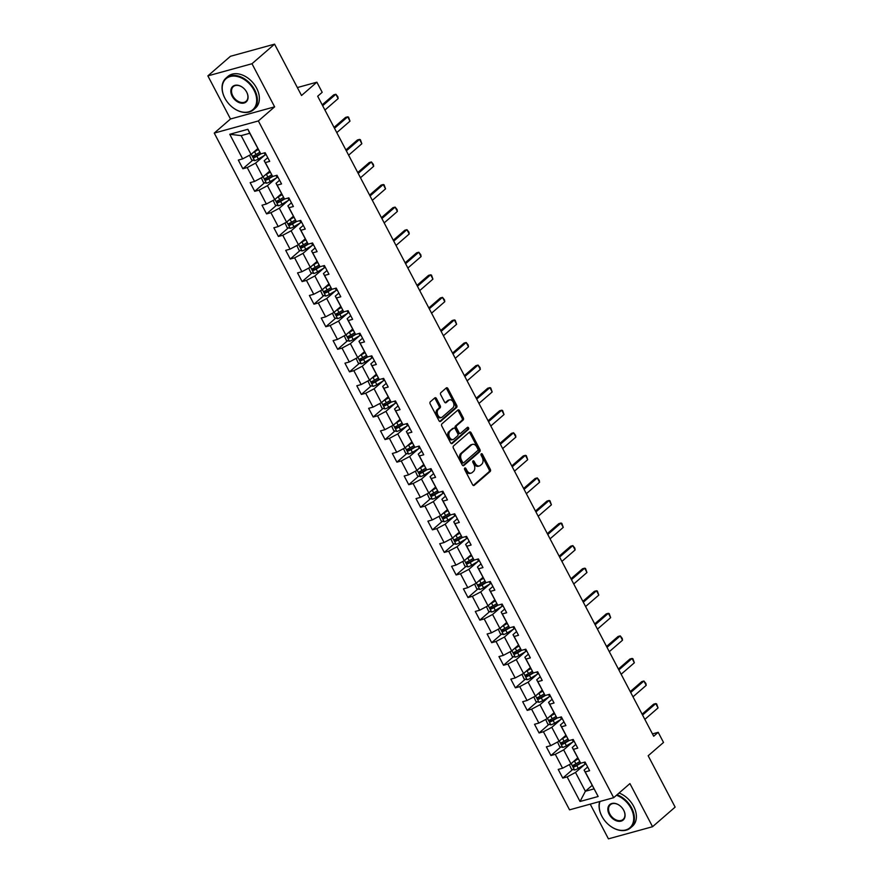 <?xml version="1.0" encoding="UTF-8"?>
<svg xmlns="http://www.w3.org/2000/svg" width="883" height="883" viewBox="0 0 883 883"><rect width="100%" height="100%" fill="white"/><g stroke="black" fill="none" stroke-linecap="round" stroke-linejoin="round"><path stroke-width="1.32" d="M464.756 468.078A1.148 0.784 74.6 0 0 464.668 469.601L472.582 484.69A1.645 1.115 74.6 0 0 474.215 485.341L490.164 471.5A1.645 1.115 74.6 0 0 490.308 469.315L482.394 454.226A1.148 0.784 74.6 0 0 481.147 455.308L482.173 457.262A5.265 3.565 74.6 0 1 481.721 464.259L480.396 465.418A5.265 3.565 74.6 0 1 479.403 465.948A5.265 3.565 74.6 0 1 475.175 463.332L474.149 461.379A1.148 0.784 74.6 0 0 472.902 462.46L473.928 464.403A5.265 3.565 74.6 0 1 473.476 471.412L472.151 472.571A5.265 3.565 74.6 0 1 471.158 473.1A5.265 3.565 74.6 0 1 466.93 470.484L465.904 468.531A1.148 0.784 74.6 0 0 464.756 468.078M436.445 398.542A1.645 1.115 74.6 0 0 434.822 397.891L430.341 401.776A1.645 1.115 74.6 0 0 430.198 403.973L438.994 420.727A1.645 1.115 74.6 0 0 440.628 421.379L456.588 407.538A1.645 1.115 74.6 0 0 456.721 405.341L447.924 388.586A1.645 1.115 74.6 0 0 446.29 387.935L440.893 392.626A1.645 1.115 74.6 0 0 440.749 394.822L444.513 401.986A1.645 1.115 74.6 0 0 446.147 402.637L448.829 400.308A4.404 2.98 74.6 0 1 449.657 399.867A4.404 2.98 74.6 0 1 453.476 402.67A4.404 2.98 74.6 0 1 452.813 407.913L442.317 417.019A4.404 2.98 74.6 0 1 441.489 417.471A4.404 2.98 74.6 0 1 437.67 414.668A4.404 2.98 74.6 0 1 438.321 409.425L440.076 407.902A1.645 1.115 74.6 0 0 440.22 405.716L436.445 398.542L435.253 398.873A1.645 1.115 74.6 0 0 434.546 398.134M590.219 804.148L608.431 838.85L652.559 826.709L675.131 807.117L648.166 755.76L663.519 742.448L658.199 732.316L653.685 736.234L317.681 96.236L322.196 92.318L316.876 82.185L297.361 87.56M251.986 63.731L207.869 75.883L230.496 118.984L274.624 106.843L251.986 63.731L274.569 44.15L301.522 95.507L316.876 82.185M274.624 106.843L258.366 120.949L613.674 797.691L569.546 809.843L214.249 133.09L258.366 120.949M652.559 826.709L629.921 783.596L613.674 797.691M453.531 445.937A1.645 1.115 74.6 0 0 453.387 448.134L462.184 464.888A1.645 1.115 74.6 0 0 463.818 465.54L479.767 451.699A1.645 1.115 74.6 0 0 479.911 449.502L471.114 432.747A1.645 1.115 74.6 0 0 469.48 432.096L453.531 445.937M450.595 442.802L441.798 426.048A1.645 1.115 74.6 0 1 441.93 423.862L457.891 410.021A1.645 1.115 74.6 0 1 459.524 410.672L463.288 417.836A1.645 1.115 74.6 0 1 463.145 420.032L456.677 425.639A1.645 1.115 74.6 0 0 456.533 427.836L459.028 432.593A1.645 1.115 74.6 0 0 460.661 433.244L467.394 427.394A1.148 0.784 74.6 0 1 468.443 429.381L452.217 443.454A1.645 1.115 74.6 0 1 450.595 442.802M207.869 75.883L230.441 56.291L274.569 44.15M252.77 160.165L242.869 168.752L247.218 167.56L254.514 181.445L250.165 182.649L254.712 191.324L259.072 190.132L266.357 204.017L262.008 205.209L266.567 213.896L270.915 212.693L278.211 226.578L273.851 227.781L278.41 236.456L282.77 235.264L290.054 249.149L285.706 250.353L290.264 259.028L294.613 257.836L301.909 271.721L297.549 272.913L302.107 281.6L306.467 280.397L313.752 294.282L309.403 295.485L313.962 304.16L318.31 302.968L325.606 316.854L321.246 318.057L325.805 326.732L330.165 325.54L337.449 339.425L333.101 340.617L337.659 349.304L342.008 348.101L349.304 361.986L344.944 363.189L349.502 371.864L353.862 370.672L361.147 384.558L356.798 385.761L361.357 394.436L365.705 393.244L373.001 407.129L368.641 408.321L373.2 417.008L377.549 415.805L384.845 429.69L380.496 430.893L385.054 439.568L389.403 438.376L396.699 452.262L392.339 453.465L396.897 462.14L401.246 460.948L408.542 474.833L404.193 476.025L408.752 484.712L413.101 483.509L420.385 497.394L416.036 498.597L420.595 507.272L424.944 506.08L432.24 519.966L427.891 521.169L432.449 529.844L436.798 528.652L444.083 542.537L439.734 543.729L444.292 552.416L448.641 551.213L455.937 565.098L451.588 566.301L456.136 574.976L460.496 573.784L467.78 587.67L463.432 588.873L467.99 597.548L472.339 596.345L479.635 610.241L475.286 611.433L479.833 620.12L484.193 618.917L491.478 632.802L487.129 634.005L491.688 642.681L496.036 641.488L503.332 655.374L498.972 656.577L503.531 665.252L507.891 664.049L515.175 677.945L510.827 679.137L515.385 687.824L519.734 686.621L527.03 700.506L522.67 701.709L527.228 710.385L531.588 709.192L538.873 723.078L534.524 724.281L539.083 732.956L543.431 731.753L550.727 745.649L546.367 746.841L550.926 755.528L555.286 754.325L562.57 768.21L558.222 769.413L562.78 778.089L567.129 776.897L580.043 801.488L598.166 796.499L584.093 770.086L587.659 766.996M242.869 168.752L238.311 160.077L242.659 158.874L229.757 134.282L247.88 129.293L260.794 153.885L265.143 152.693L269.701 161.368L265.341 162.571L272.637 176.457L276.986 175.264L281.545 183.94L277.196 185.143L284.492 199.028L288.84 197.825L293.399 206.512L289.039 207.704L296.335 221.589L300.684 220.397L305.242 229.072L300.893 230.275L308.178 244.161L312.538 242.968L317.096 251.644L312.737 252.847L320.032 266.732L324.381 265.529L328.94 274.216L324.591 275.408L331.876 289.293L336.235 288.101L340.794 296.776L336.434 297.979L343.73 311.865L348.079 310.673L352.637 319.348L348.288 320.54L355.573 334.436L359.933 333.233L364.491 341.92L360.132 343.112L367.427 356.997L371.776 355.805L376.335 364.48L371.986 365.683L379.271 379.569L383.63 378.377L388.189 387.052L383.829 388.244L391.125 402.14L395.474 400.937L400.032 409.624L395.683 410.816L402.968 424.701L407.328 423.509L411.875 432.184L407.527 433.387L414.822 447.273L419.171 446.081L423.73 454.756L419.381 455.948L426.666 469.844L431.025 468.641L435.573 477.328L431.224 478.52L438.52 492.405L442.869 491.213L447.427 499.888L443.078 501.091L450.363 514.977L454.712 513.785L459.27 522.46L454.922 523.652L462.217 537.548L466.566 536.345L471.125 545.032L466.776 546.224L474.061 560.109L478.409 558.917L482.968 567.592L478.619 568.795L485.915 582.681L490.264 581.478L494.822 590.164L490.462 591.356L497.758 605.252L502.107 604.049L506.665 612.736L502.317 613.928L509.612 627.813L513.961 626.621L518.52 635.296L514.16 636.5L521.456 650.385L525.804 649.182L530.363 657.868L526.014 659.06L533.299 672.956L537.659 671.753L542.217 680.44L537.857 681.632L545.153 695.517L549.502 694.325L554.06 703L549.712 704.204L556.996 718.089L561.356 716.886L565.915 725.572L561.555 726.764L568.851 740.66L573.199 739.457L577.758 748.144L573.409 749.336L580.694 763.221L585.054 762.029L589.612 770.704L585.252 771.908L598.166 796.499M269.646 171.147L262.891 176.997L255.606 163.112L264.602 155.309M267.748 157.66L264.194 160.75L272.637 176.457M255.606 163.112L247.218 167.56M262.891 176.997L254.514 181.445M265.341 162.571L264.194 160.75M281.489 193.708L274.745 199.569L267.45 185.684L276.445 177.88M279.602 180.231L276.037 183.322L284.492 199.028M267.45 185.684L259.072 190.132M274.745 199.569L266.357 204.017M277.196 185.143L276.037 183.322M293.344 216.28L286.589 222.141L279.304 208.245L288.288 200.441M291.445 202.792L287.88 205.882L296.335 221.589M279.304 208.245L270.915 212.693M286.589 222.141L278.211 226.578M289.039 207.704L287.88 205.882M305.187 238.852L298.443 244.701L291.147 230.816L300.143 223.013M303.299 225.364L299.734 228.454L308.178 244.161M291.147 230.816L282.77 235.264M298.443 244.701L290.054 249.149M300.893 230.275L299.734 228.454M317.041 261.412L310.286 267.273L303.001 253.388L311.986 245.584M315.143 247.935L311.578 251.026L320.032 266.732M303.001 253.388L294.613 257.836M310.286 267.273L301.909 271.721M312.737 252.847L311.578 251.026M328.884 283.984L322.14 289.845L314.845 275.949L323.84 268.145M326.997 270.496L323.432 273.587L331.876 289.293M314.845 275.949L306.467 280.397M322.14 289.845L313.752 294.282M324.591 275.408L323.432 273.587M340.739 306.556L333.984 312.405L326.699 298.52L335.683 290.717M338.84 293.068L335.275 296.158L343.73 311.865M326.699 298.52L318.31 302.968M333.984 312.405L325.606 316.854M336.434 297.979L335.275 296.158M352.582 329.116L345.838 334.977L338.542 321.092L347.538 313.288M350.694 315.639L347.129 318.73L355.573 334.436M338.542 321.092L330.165 325.54M345.838 334.977L337.449 339.425M348.288 320.54L347.129 318.73M364.436 351.688L357.681 357.549L350.385 343.653L359.381 335.849M362.538 338.2L358.973 341.291L367.427 356.997M350.385 343.653L342.008 348.101M357.681 357.549L349.304 361.986M360.132 343.112L358.973 341.291M376.279 374.26L369.536 380.109L362.24 366.224L371.235 358.421M374.381 360.772L370.827 363.862L379.271 379.569M362.24 366.224L353.862 370.672M369.536 380.109L361.147 384.558M371.986 365.683L370.827 363.862M388.134 396.82L381.379 402.681L374.083 388.796L383.079 380.992M386.235 383.343L382.67 386.434L391.125 402.14M374.083 388.796L365.705 393.244M381.379 402.681L373.001 407.129M383.829 388.244L382.67 386.434M399.977 419.392L393.222 425.253L385.937 411.357L394.933 403.553M398.078 405.904L394.524 408.995L402.968 424.701M385.937 411.357L377.549 415.805M393.222 425.253L384.845 429.69M395.683 410.816L394.524 408.995M411.831 441.964L405.076 447.813L397.78 433.928L406.776 426.125M409.933 428.476L406.368 431.566L414.822 447.273M397.78 433.928L389.403 438.376M405.076 447.813L396.699 452.262M407.527 433.387L406.368 431.566M423.674 464.524L416.919 470.385L409.635 456.5L418.63 448.696M421.776 451.047L418.222 454.138L426.666 469.844M409.635 456.5L401.246 460.948M416.919 470.385L408.542 474.833M419.381 455.948L418.222 454.138M435.529 487.096L428.774 492.957L421.478 479.061L430.474 471.257M433.63 473.608L430.065 476.699L438.52 492.405M421.478 479.061L413.101 483.509M428.774 492.957L420.385 497.394M431.224 478.52L430.065 476.699M447.372 509.668L440.617 515.517L433.332 501.632L442.328 493.829M445.474 496.18L441.919 499.27L450.363 514.977M433.332 501.632L424.944 506.08M440.617 515.517L432.24 519.966M443.078 501.091L441.919 499.27M459.226 532.228L452.471 538.089L445.175 524.204L454.171 516.4M457.328 518.751L453.763 521.842L462.217 537.548M445.175 524.204L436.798 528.652M452.471 538.089L444.083 542.537M454.922 523.652L453.763 521.842M471.069 554.8L464.315 560.661L457.03 546.765L466.025 538.961M469.171 541.312L465.617 544.403L474.061 560.109M457.03 546.765L448.641 551.213M464.315 560.661L455.937 565.098M466.776 546.224L465.617 544.403M482.913 577.372L476.169 583.221L468.873 569.336L477.869 561.533M481.025 563.884L477.46 566.974L485.915 582.681M468.873 569.336L460.496 573.784M476.169 583.221L467.78 587.67M478.619 568.795L477.46 566.974M494.767 599.932L488.012 605.793L480.727 591.908L489.723 584.105M492.869 586.455L489.314 589.546L497.758 605.252M480.727 591.908L472.339 596.345M488.012 605.793L479.635 610.241M490.462 591.356L489.314 589.546M506.61 622.504L499.866 628.365L492.571 614.469L501.566 606.665M504.723 609.016L501.158 612.107L509.612 627.813M492.571 614.469L484.193 618.917M499.866 628.365L491.478 632.802M502.317 613.928L501.158 612.107M518.464 645.076L511.71 650.926L504.425 637.04L513.409 629.237M516.566 631.588L513.001 634.678L521.456 650.385M504.425 637.04L496.036 641.488M511.71 650.926L503.332 655.374M514.16 636.5L513.001 634.678M530.308 667.636L523.564 673.497L516.268 659.612L525.264 651.809M528.42 654.16L524.855 657.25L533.299 672.956M516.268 659.612L507.891 664.049M523.564 673.497L515.175 677.945M526.014 659.06L524.855 657.25M542.162 690.208L535.407 696.069L528.122 682.173L537.107 674.369M540.264 676.72L536.698 679.811L545.153 695.517M528.122 682.173L519.734 686.621M535.407 696.069L527.03 700.506M537.857 681.632L536.698 679.811M554.005 712.78L547.261 718.63L539.966 704.744L548.961 696.941M552.118 699.292L548.553 702.382L556.996 718.089M539.966 704.744L531.588 709.192M547.261 718.63L538.873 723.078M549.712 704.204L548.553 702.382M565.86 735.34L559.105 741.201L551.809 727.316L560.804 719.513M563.961 721.864L560.396 724.954L568.851 740.66M551.809 727.316L543.431 731.753M559.105 741.201L550.727 745.649M561.555 726.764L560.396 724.954M577.703 757.912L570.959 763.773L563.663 749.877L572.659 742.073M575.815 744.424L572.25 747.515L580.694 763.221M563.663 749.877L555.286 754.325M570.959 763.773L562.57 768.21M573.409 749.336L572.25 747.515M592.14 785.395L585.385 791.256L575.506 772.448L584.502 764.645M575.506 772.448L567.129 776.897M593.972 788.894L585.385 791.256L580.043 801.488M585.252 771.908L584.093 770.086M230.496 118.984L214.249 133.09M658.199 732.316L652.46 733.905M260.794 153.885L249.757 133.267L241.169 135.629L251.048 154.437L257.792 148.576M247.88 129.293L249.757 133.267M241.169 135.629L229.757 134.282M251.048 154.437L242.659 158.874M572.681 769.501L562.78 778.089M560.837 746.93L550.926 755.528M548.983 724.369L539.083 732.956M537.14 701.797L527.228 710.385M525.286 679.226L515.385 687.824M513.442 656.665L503.531 665.252M501.588 634.093L491.688 642.681M489.745 611.522L479.833 620.12M477.891 588.961L467.99 597.548M466.047 566.389L456.136 574.976M454.193 543.818L444.292 552.416M442.35 521.257L432.449 529.844M430.496 498.685L420.595 507.272M418.652 476.114L408.752 484.712M406.798 453.553L396.897 462.14M394.955 430.981L385.054 439.568M383.112 408.41L373.2 417.008M371.257 385.849L361.357 394.436M359.414 363.277L349.502 371.864M347.56 340.706L337.659 349.304M335.717 318.145L325.805 326.732M323.862 295.573L313.962 304.16M312.019 273.002L302.107 281.6M300.165 250.441L290.264 259.028M288.322 227.869L278.41 236.456M276.467 205.298L266.567 213.896M264.624 182.737L254.712 191.324M464.502 468.553A1.148 0.784 74.6 0 1 464.712 468.862L465.738 470.816A5.265 3.565 74.6 0 0 469.966 473.431L471.158 473.1M479.403 465.948L478.211 466.279A5.265 3.565 74.6 0 1 473.983 463.663L472.957 461.71A1.148 0.784 74.6 0 0 472.747 461.412M473.288 485.44L488.972 471.831A1.645 1.115 74.6 0 0 489.116 469.646L481.202 454.557A1.148 0.784 74.6 0 0 480.981 454.259M462.891 465.628L478.575 452.019A1.645 1.115 74.6 0 0 478.718 449.833L469.922 433.078A1.645 1.115 74.6 0 0 469.215 432.339M462.604 462.25A1.148 0.784 74.6 0 0 463.752 462.703L477.747 450.551A1.148 0.784 74.6 0 0 477.846 449.017L476.765 446.964A5.265 3.565 74.6 0 0 472.537 444.348A5.265 3.565 74.6 0 0 471.544 444.877L461.975 453.178A5.265 3.565 74.6 0 0 461.522 460.186L462.604 462.25L461.412 462.571A1.148 0.784 74.6 0 0 462.56 463.034M472.537 444.348L471.345 444.668A5.265 3.565 74.6 0 0 470.352 445.209L471.544 444.877M461.412 462.571L460.33 460.518A5.265 3.565 74.6 0 1 460.783 453.509L470.352 445.209M459.469 433.564A1.645 1.115 74.6 0 1 457.836 432.913L455.341 428.156A1.645 1.115 74.6 0 1 455.485 425.97L461.952 420.363A1.645 1.115 74.6 0 0 462.096 418.167L458.332 411.003A1.645 1.115 74.6 0 0 457.615 410.253M451.301 443.553L467.25 429.712A1.148 0.784 74.6 0 0 466.997 427.747M449.955 431.467A4.404 2.98 74.6 0 0 449.304 436.71A4.404 2.98 74.6 0 0 453.122 439.513A4.404 2.98 74.6 0 0 453.95 439.061L457.648 435.849A1.645 1.115 74.6 0 0 457.791 433.663L455.297 428.906A1.645 1.115 74.6 0 0 453.663 428.255L448.763 431.798A4.404 2.98 74.6 0 0 448.111 437.03A4.404 2.98 74.6 0 0 451.93 439.844L453.122 439.513M453.122 428.398A1.645 1.115 74.6 0 0 452.471 428.586L453.663 428.255M448.763 431.798L452.471 428.586M441.489 417.471L440.297 417.802A4.404 2.98 74.6 0 1 436.478 414.988A4.404 2.98 74.6 0 1 437.129 409.756L438.884 408.233A1.645 1.115 74.6 0 0 439.017 406.048L435.253 398.873M449.657 399.867L448.454 400.198A4.404 2.98 74.6 0 0 447.637 400.639L448.829 400.308M445.22 402.736L447.637 400.639M439.712 421.467L455.396 407.858A1.645 1.115 74.6 0 0 455.529 405.672L446.732 388.917A1.645 1.115 74.6 0 0 446.025 388.178M569.392 764.601L571.467 769.192L574.612 769.987A4.448 1.004 -27.7 0 0 578.277 768.331L585.164 764.259A12.837 2.903 -27.7 0 0 585.97 763.773M573.266 761.764A4.448 1.004 -27.7 0 0 574.48 761.102L578.222 758.883M575.186 760.097L577.979 758.442M579.678 761.621L575.926 763.85A4.448 1.004 152.3 0 1 573.266 765.153L574.171 766.897A4.448 1.004 -27.7 0 0 576.831 765.583L580.926 763.166M580.462 762.846L575.473 765.771L574.093 765.318M642.559 715.042L655.771 703.585L656.621 703.894L658.045 707.923L644.844 719.38M658.045 707.923L655.771 703.585L653.619 704.181L642.107 714.17M599.987 801.466A20.464 14.36 -130.9 0 0 601.919 816.322A20.464 14.36 -130.9 0 0 603.442 818.872A20.464 14.36 -130.9 0 0 608.133 824.28A20.464 14.36 -130.9 0 0 629.038 828.42A20.464 14.36 -130.9 0 0 631.014 808.309A20.464 14.36 -130.9 0 0 616.466 795.274M617.074 794.744A20.971 14.713 49.1 0 1 631.643 807.978A20.971 14.713 49.1 0 1 630.484 827.912A20.971 14.713 49.1 0 1 608.199 824.336A20.971 14.713 49.1 0 1 608.166 824.314M603.42 818.839A20.971 14.713 49.1 0 1 603.387 818.795A20.971 14.713 49.1 0 1 601.831 816.179A20.971 14.713 49.1 0 1 599.656 801.554M609.193 814.314A10.232 7.174 49.1 0 1 610.175 804.258A10.232 7.174 49.1 0 1 620.639 806.322A10.232 7.174 49.1 0 1 622.979 809.038A10.232 7.174 49.1 0 1 623.74 810.307A10.232 7.174 49.1 0 1 621.102 821.135A10.232 7.174 49.1 0 1 609.193 814.314M620.672 806.356A9.735 6.821 -130.9 0 0 610.363 804.733A9.735 6.821 -130.9 0 0 609.822 813.983A9.735 6.821 -130.9 0 0 623.111 819.424A9.735 6.821 -130.9 0 0 623.652 810.175A9.735 6.821 -130.9 0 0 622.957 808.994M619.06 793.022A20.971 14.713 49.1 0 1 633.63 806.256A20.971 14.713 49.1 0 1 632.471 826.19L630.484 827.912M224.9 98.19A20.464 14.36 -130.9 0 0 226.423 100.75A20.464 14.36 -130.9 0 0 231.114 106.159A20.464 14.36 -130.9 0 0 252.019 110.298A20.464 14.36 -130.9 0 0 253.995 90.187A20.464 14.36 -130.9 0 0 230.176 76.534A20.464 14.36 -130.9 0 0 224.9 98.19M226.39 100.706A20.971 14.713 49.1 0 1 226.368 100.673A20.971 14.713 49.1 0 1 224.812 98.057A20.971 14.713 49.1 0 1 225.971 78.112A20.971 14.713 49.1 0 1 254.624 89.845A20.971 14.713 49.1 0 1 253.454 109.79A20.971 14.713 49.1 0 1 231.18 106.214A20.971 14.713 49.1 0 1 231.147 106.192L231.18 106.214M232.174 96.192A10.232 7.174 49.1 0 1 233.156 86.137A10.232 7.174 49.1 0 1 243.609 88.201A10.232 7.174 49.1 0 1 245.96 90.905A10.232 7.174 49.1 0 1 246.721 92.185A10.232 7.174 49.1 0 1 244.072 103.013A10.232 7.174 49.1 0 1 232.174 96.192M243.642 88.234A9.735 6.821 -130.9 0 0 233.344 86.6A9.735 6.821 -130.9 0 0 232.803 95.861A9.735 6.821 -130.9 0 0 246.092 101.302A9.735 6.821 -130.9 0 0 246.633 92.053A9.735 6.821 -130.9 0 0 245.927 90.872M225.971 78.112L227.957 76.391A20.971 14.713 49.1 0 1 256.611 88.123A20.971 14.713 49.1 0 1 255.441 108.068L253.454 109.79M557.537 742.029L559.623 746.632L562.769 747.415A4.448 1.004 -27.7 0 0 566.422 745.771L573.31 741.687A12.837 2.903 -27.7 0 0 574.116 741.201M561.411 739.203A4.448 1.004 -27.7 0 0 562.626 738.53L566.367 736.323M563.343 737.526L566.135 735.87M567.835 739.06L564.071 741.29A4.448 1.004 152.3 0 1 561.411 742.592L562.328 744.325A4.448 1.004 -27.7 0 0 564.988 743.022L569.082 740.594M568.608 740.285L563.63 743.199L562.25 742.746M545.694 719.457L547.769 724.06L550.915 724.844A4.448 1.004 -27.7 0 0 554.579 723.199L561.467 719.115A12.837 2.903 -27.7 0 0 562.272 718.63M549.568 716.632A4.448 1.004 -27.7 0 0 550.782 715.97L554.524 713.751M551.489 714.954L554.281 713.298M555.981 716.488L552.228 718.718A4.448 1.004 152.3 0 1 549.568 720.02L550.484 721.753A4.448 1.004 -27.7 0 0 553.133 720.451L557.228 718.022M556.765 717.713L551.776 720.627L550.396 720.175M630.716 692.482L643.917 681.014L645.915 683.497L646.201 685.363L632.99 696.819M646.201 685.363L643.917 681.014L641.775 681.61L630.252 691.599M618.862 669.91L632.073 658.453L632.923 658.762L634.347 662.791L621.146 674.248M634.347 662.791L632.073 658.453L629.932 659.038L618.409 669.038M533.84 696.897L535.926 701.488L539.072 702.283A4.448 1.004 -27.7 0 0 542.736 700.627L549.612 696.555A12.837 2.903 -27.7 0 0 550.418 696.069M537.714 694.06A4.448 1.004 -27.7 0 0 538.928 693.398L542.67 691.179M539.645 692.393L542.438 690.738M544.138 693.917L540.374 696.146A4.448 1.004 152.3 0 1 537.714 697.449L538.63 699.193A4.448 1.004 -27.7 0 0 541.29 697.879L545.385 695.462M544.91 695.142L539.932 698.067L538.553 697.614M521.996 674.325L524.072 678.928L527.217 679.711A4.448 1.004 -27.7 0 0 530.882 678.067L537.769 673.983A12.837 2.903 -27.7 0 0 538.575 673.497M525.871 671.499A4.448 1.004 -27.7 0 0 527.085 670.826L530.826 668.619M527.791 669.822L530.584 668.166M532.283 671.356L528.531 673.586A4.448 1.004 152.3 0 1 525.871 674.888L526.787 676.621A4.448 1.004 -27.7 0 0 529.436 675.318L533.531 672.89M533.067 672.581L528.078 675.495L526.698 675.042M510.142 651.764L512.228 656.356L515.374 657.14A4.448 1.004 -27.7 0 0 519.038 655.495L525.915 651.411A12.837 2.903 -27.7 0 0 526.721 650.926M514.016 648.928A4.448 1.004 -27.7 0 0 515.242 648.265L518.972 646.047M515.948 647.25L518.74 645.594M520.44 648.784L516.676 651.014A4.448 1.004 152.3 0 1 514.027 652.316L514.932 654.049A4.448 1.004 -27.7 0 0 517.593 652.747L521.687 650.318M521.213 650.009L516.235 652.923L514.855 652.471M607.018 647.338L620.23 635.881L622.217 638.365L622.504 640.219L609.292 651.676M622.504 640.219L620.23 635.881L618.078 636.477L606.555 646.466M595.164 624.778L608.376 613.31L609.226 613.63L610.65 617.659L597.449 629.115M610.65 617.659L608.376 613.31L606.235 613.906L594.712 623.895M583.321 602.206L596.533 590.749L597.383 591.058L598.806 595.087L585.595 606.544M598.806 595.087L596.533 590.749L594.38 591.334L582.857 601.334M571.467 579.634L584.678 568.177L585.528 568.486L586.963 572.515L573.751 583.972M586.963 572.515L584.678 568.177L582.537 568.773L571.014 578.762M559.623 557.074L572.835 545.606L574.822 548.089L575.109 549.954L561.897 561.411M575.109 549.954L572.835 545.606L570.683 546.202L559.16 556.191M547.78 534.502L560.981 523.045L561.831 523.354L563.266 527.383L550.054 538.84M563.266 527.383L560.981 523.045L558.84 523.63L547.317 533.63M535.926 511.93L549.138 500.473L549.988 500.782L551.411 504.811L538.2 516.268M551.411 504.811L549.138 500.473L546.985 501.069L535.462 511.058M524.083 489.37L537.283 477.902L539.27 480.385L539.568 482.25L526.356 493.707M539.568 482.25L537.283 477.902L535.142 478.498L523.619 488.487M512.228 466.798L525.44 455.341L526.29 455.65L527.714 459.679L514.513 471.136M527.714 459.679L525.44 455.341L523.288 455.926L511.776 465.926M500.385 444.226L513.586 432.769L515.573 435.253L515.871 437.107L502.659 448.575M515.871 437.107L513.586 432.769L511.445 433.365L499.921 443.354M488.531 421.666L501.743 410.209L502.593 410.518L504.016 414.546L490.816 426.003M504.016 414.546L501.743 410.209L499.59 410.794L488.078 420.794M476.688 399.094L489.888 387.637L490.738 387.946L492.173 391.975L478.961 403.432M492.173 391.975L489.888 387.637L487.747 388.222L476.224 398.222M464.833 376.522L478.045 365.065L480.032 367.549L480.319 369.403L467.118 380.871M480.319 369.403L478.045 365.065L475.893 365.661L464.381 375.65M452.99 353.962L466.191 342.505L468.189 344.977L468.476 346.842L455.264 358.299M468.476 346.842L466.191 342.505L464.05 343.09L452.526 353.09M441.136 331.39L454.348 319.933L455.198 320.242L456.621 324.271L443.421 335.728M456.621 324.271L454.348 319.933L452.195 320.518L440.683 330.518M429.293 308.818L442.493 297.361L444.491 299.845L444.778 301.699L431.566 313.167M444.778 301.699L442.493 297.361L440.352 297.957L428.829 307.946M417.438 286.258L430.65 274.801L431.5 275.11L432.924 279.138L419.723 290.595M432.924 279.138L430.65 274.801L428.509 275.386L416.986 285.386M405.595 263.686L418.807 252.229L420.794 254.712L421.081 256.567L407.869 268.024M421.081 256.567L418.807 252.229L416.655 252.814L405.131 262.814M393.741 241.114L406.953 229.657L408.939 232.141L409.226 233.995L396.026 245.463M409.226 233.995L406.953 229.657L404.811 230.253L393.288 240.242M498.299 629.193L500.374 633.784L503.52 634.579A4.448 1.004 -27.7 0 0 507.184 632.934L514.072 628.851A12.837 2.903 -27.7 0 0 514.877 628.365M502.173 626.356A4.448 1.004 -27.7 0 0 503.387 625.694L507.129 623.475M504.094 624.689L506.897 623.034M508.586 626.213L504.833 628.442A4.448 1.004 152.3 0 1 502.173 629.745L503.089 631.488A4.448 1.004 -27.7 0 0 505.738 630.175L509.833 627.758M509.37 627.438L504.381 630.363L503.001 629.91M486.445 606.621L488.531 611.224L491.676 612.007A4.448 1.004 -27.7 0 0 495.341 610.363L502.228 606.279A12.837 2.903 -27.7 0 0 503.023 605.793M490.319 603.795A4.448 1.004 -27.7 0 0 491.544 603.133L495.275 600.915M492.25 602.118L495.043 600.462M496.743 603.652L492.979 605.881A4.448 1.004 152.3 0 1 490.33 607.184L491.235 608.917A4.448 1.004 -27.7 0 0 493.895 607.614L497.99 605.186M497.515 604.877L492.537 607.791L491.158 607.338M474.601 584.06L476.677 588.652L479.822 589.436A4.448 1.004 -27.7 0 0 483.487 587.791L490.374 583.707A12.837 2.903 -27.7 0 0 491.18 583.221M478.476 581.224A4.448 1.004 -27.7 0 0 479.69 580.561L483.431 578.343M480.396 579.546L483.2 577.89M484.888 581.08L481.136 583.31A4.448 1.004 152.3 0 1 478.476 584.612L479.392 586.345A4.448 1.004 -27.7 0 0 482.041 585.043L486.136 582.614M485.672 582.305L480.683 585.219L479.303 584.767M462.747 561.489L464.833 566.08L467.979 566.875A4.448 1.004 -27.7 0 0 471.643 565.23L478.531 561.146A12.837 2.903 -27.7 0 0 479.326 560.661M466.621 558.652A4.448 1.004 -27.7 0 0 467.847 557.99L471.577 555.771M468.553 556.985L471.345 555.33M473.045 558.509L469.281 560.738A4.448 1.004 152.3 0 1 466.632 562.041L467.537 563.784A4.448 1.004 -27.7 0 0 470.197 562.471L474.292 560.054M473.829 559.734L468.84 562.659L467.46 562.206M450.904 538.917L452.979 543.52L456.125 544.303A4.448 1.004 -27.7 0 0 459.789 542.659L466.677 538.575A12.837 2.903 -27.7 0 0 467.482 538.089M454.778 536.091A4.448 1.004 -27.7 0 0 455.992 535.429L459.734 533.211M456.71 534.414L459.502 532.758M461.191 535.948L457.438 538.177A4.448 1.004 152.3 0 1 454.778 539.48L455.694 541.213A4.448 1.004 -27.7 0 0 458.343 539.91L462.438 537.482M461.975 537.173L456.986 540.087L455.606 539.634M439.05 516.356L441.136 520.948L444.281 521.732A4.448 1.004 -27.7 0 0 447.946 520.087L454.833 516.003A12.837 2.903 -27.7 0 0 455.628 515.517M442.924 513.52A4.448 1.004 -27.7 0 0 444.149 512.857L447.88 510.639M444.855 511.842L447.648 510.186M449.348 513.376L445.584 515.606A4.448 1.004 152.3 0 1 442.935 516.908L443.84 518.641A4.448 1.004 -27.7 0 0 446.5 517.339L450.595 514.91M450.131 514.601L445.142 517.515L443.763 517.063M427.206 493.785L429.293 498.376L432.427 499.171A4.448 1.004 -27.7 0 0 436.092 497.526L442.979 493.442A12.837 2.903 -27.7 0 0 443.785 492.957M431.081 490.948A4.448 1.004 -27.7 0 0 432.295 490.286L436.036 488.067M433.012 489.281L435.805 487.626M437.493 490.805L433.741 493.034A4.448 1.004 152.3 0 1 431.081 494.337L431.997 496.08A4.448 1.004 -27.7 0 0 434.657 494.767L438.741 492.35M438.277 492.03L433.299 494.955L431.908 494.502M415.363 471.213L417.438 475.816L420.584 476.599A4.448 1.004 -27.7 0 0 424.248 474.955L431.136 470.871A12.837 2.903 -27.7 0 0 431.93 470.385M419.237 468.387A4.448 1.004 -27.7 0 0 420.451 467.725L424.193 465.507M421.158 466.71L423.95 465.054M425.65 468.244L421.886 470.473A4.448 1.004 152.3 0 1 419.237 471.776L420.142 473.509A4.448 1.004 -27.7 0 0 422.802 472.206L426.897 469.778M426.434 469.469L421.445 472.383L420.065 471.93M403.509 448.652L405.595 453.244L408.73 454.028A4.448 1.004 -27.7 0 0 412.394 452.383L419.282 448.299A12.837 2.903 -27.7 0 0 420.087 447.813M407.383 445.816A4.448 1.004 -27.7 0 0 408.597 445.153L412.339 442.935M409.315 444.138L412.107 442.482M413.807 445.672L410.043 447.902A4.448 1.004 152.3 0 1 407.383 449.204L408.299 450.937A4.448 1.004 -27.7 0 0 410.959 449.635L415.054 447.206M414.58 446.897L409.602 449.811L408.211 449.359M391.666 426.081L393.741 430.672L396.886 431.467A4.448 1.004 -27.7 0 0 400.551 429.822L407.438 425.738A12.837 2.903 -27.7 0 0 408.244 425.253M395.54 423.244A4.448 1.004 -27.7 0 0 396.754 422.582L400.496 420.363M397.46 421.577L400.253 419.922M401.953 423.1L398.2 425.33A4.448 1.004 152.3 0 1 395.54 426.632L396.445 428.376A4.448 1.004 -27.7 0 0 399.105 427.074L403.2 424.646M402.736 424.326L397.747 427.251L396.368 426.798M379.811 403.509L381.897 408.112L385.043 408.895A4.448 1.004 -27.7 0 0 388.697 407.251L395.584 403.167A12.837 2.903 -27.7 0 0 396.39 402.681M383.686 400.683A4.448 1.004 -27.7 0 0 384.9 400.021L388.641 397.803M385.617 399.006L388.41 397.35M390.109 400.54L386.346 402.769A4.448 1.004 152.3 0 1 383.686 404.072L384.602 405.805A4.448 1.004 -27.7 0 0 387.262 404.502L391.357 402.074M390.882 401.765L385.904 404.679L384.513 404.226M367.968 380.948L370.043 385.54L373.189 386.324A4.448 1.004 -27.7 0 0 376.853 384.679L383.741 380.595A12.837 2.903 -27.7 0 0 384.546 380.109M371.842 378.112A4.448 1.004 -27.7 0 0 373.056 377.449L376.798 375.231M373.763 376.434L376.555 374.778M378.255 377.968L374.502 380.198A4.448 1.004 152.3 0 1 371.842 381.5L372.747 383.233A4.448 1.004 -27.7 0 0 375.407 381.931L379.502 379.502M379.039 379.193L374.05 382.107L372.67 381.655M356.114 358.377L358.2 362.968L361.346 363.763A4.448 1.004 -27.7 0 0 364.999 362.118L371.886 358.034A12.837 2.903 -27.7 0 0 372.692 357.549M359.988 355.54A4.448 1.004 -27.7 0 0 361.202 354.878L364.944 352.659M361.92 353.873L364.712 352.218M366.412 355.396L362.648 357.626A4.448 1.004 152.3 0 1 359.988 358.928L360.904 360.672A4.448 1.004 -27.7 0 0 363.564 359.37L367.659 356.942M367.185 356.622L362.207 359.547L360.827 359.094M344.271 335.805L346.346 340.408L349.491 341.191A4.448 1.004 -27.7 0 0 353.156 339.547L360.043 335.463A12.837 2.903 -27.7 0 0 360.849 334.977M348.145 332.979A4.448 1.004 -27.7 0 0 349.359 332.317L353.101 330.099M350.065 331.302L352.858 329.646M354.558 332.836L350.805 335.065A4.448 1.004 152.3 0 1 348.145 336.368L349.05 338.101A4.448 1.004 -27.7 0 0 351.71 336.798L355.805 334.37M355.341 334.061L350.352 336.975L348.973 336.522M332.416 313.244L334.502 317.836L337.648 318.62A4.448 1.004 -27.7 0 0 341.302 316.975L348.189 312.902A12.837 2.903 -27.7 0 0 348.995 312.405M336.291 310.408A4.448 1.004 -27.7 0 0 337.505 309.745L341.246 307.527M338.222 308.73L341.015 307.074M342.714 310.264L338.951 312.494A4.448 1.004 152.3 0 1 336.291 313.796L337.207 315.529A4.448 1.004 -27.7 0 0 339.867 314.227L343.962 311.798M343.487 311.489L338.509 314.403L337.129 313.951M320.573 290.673L322.648 295.264L325.794 296.059A4.448 1.004 -27.7 0 0 329.458 294.414L336.346 290.33A12.837 2.903 -27.7 0 0 337.151 289.845M324.447 287.836A4.448 1.004 -27.7 0 0 325.661 287.174L329.403 284.955M326.368 286.169L329.16 284.514M330.86 287.692L327.107 289.922A4.448 1.004 152.3 0 1 324.447 291.224L325.363 292.968A4.448 1.004 -27.7 0 0 328.012 291.666L332.107 289.238M331.644 288.918L326.655 291.843L325.275 291.39M308.719 268.101L310.805 272.704L313.951 273.487A4.448 1.004 -27.7 0 0 317.615 271.843L324.491 267.759A12.837 2.903 -27.7 0 0 325.297 267.273M312.593 265.275A4.448 1.004 -27.7 0 0 313.807 264.613L317.549 262.394M314.525 263.598L317.317 261.942M319.017 265.132L315.253 267.361A4.448 1.004 152.3 0 1 312.604 268.664L313.509 270.397A4.448 1.004 -27.7 0 0 316.169 269.094L320.264 266.666M319.789 266.357L314.812 269.271L313.432 268.818M296.876 245.54L298.951 250.132L302.096 250.927A4.448 1.004 -27.7 0 0 305.761 249.271L312.648 245.198A12.837 2.903 -27.7 0 0 313.454 244.701M300.75 242.704A4.448 1.004 -27.7 0 0 301.964 242.041L305.706 239.823M302.67 241.026L305.463 239.37M307.163 242.56L303.41 244.79A4.448 1.004 152.3 0 1 300.75 246.092L301.666 247.825A4.448 1.004 -27.7 0 0 304.315 246.523L308.41 244.094M307.946 243.785L302.957 246.699L301.578 246.247M381.897 218.554L395.109 207.097L397.096 209.569L397.383 211.434L384.171 222.891M397.383 211.434L395.109 207.097L392.957 207.682L381.434 217.682M370.043 195.982L383.255 184.525L384.105 184.834L385.54 188.863L372.328 200.32M385.54 188.863L383.255 184.525L381.114 185.11L369.591 195.11M285.021 222.969L287.107 227.56L290.253 228.355A4.448 1.004 -27.7 0 0 293.918 226.71L300.794 222.626A12.837 2.903 -27.7 0 0 301.6 222.141M288.896 220.132A4.448 1.004 -27.7 0 0 290.121 219.47L293.851 217.251M290.827 218.465L293.62 216.81M295.319 219.988L291.556 222.218A4.448 1.004 152.3 0 1 288.907 223.52L289.812 225.264A4.448 1.004 -27.7 0 0 292.472 223.962L296.567 221.534M296.092 221.225L291.114 224.139L289.734 223.686M358.2 173.41L371.412 161.953L373.399 164.437L373.686 166.291L360.474 177.759M373.686 166.291L371.412 161.953L369.26 162.549L357.736 172.538M273.178 200.397L275.253 204.999L278.399 205.783A4.448 1.004 -27.7 0 0 282.063 204.139L288.951 200.055A12.837 2.903 -27.7 0 0 289.756 199.569M277.052 197.571A4.448 1.004 -27.7 0 0 278.266 196.909L282.008 194.69M278.973 195.894L281.776 194.238M283.465 197.428L279.712 199.657A4.448 1.004 152.3 0 1 277.052 200.96L277.968 202.693A4.448 1.004 -27.7 0 0 280.617 201.39L284.712 198.962M284.249 198.653L279.26 201.567L277.88 201.114M346.346 150.85L359.558 139.393L360.407 139.702L361.842 143.73L348.63 155.187M361.842 143.73L359.558 139.393L357.416 139.978L345.893 149.978M261.324 177.836L263.41 182.428L266.556 183.222A4.448 1.004 -27.7 0 0 270.22 181.567L277.107 177.494A12.837 2.903 -27.7 0 0 277.902 176.997M265.198 175A4.448 1.004 -27.7 0 0 266.423 174.337L270.154 172.119M267.13 173.322L269.922 171.666M271.622 174.856L267.858 177.086A4.448 1.004 152.3 0 1 265.209 178.388L266.114 180.121A4.448 1.004 -27.7 0 0 268.774 178.819L272.869 176.39M272.394 176.081L267.417 178.995L266.037 178.543M334.502 128.278L347.714 116.821L348.564 117.13L349.988 121.159L336.776 132.616M349.988 121.159L347.714 116.821L345.562 117.406L334.039 127.406M249.481 155.265L251.556 159.856L254.701 160.651A4.448 1.004 -27.7 0 0 258.366 159.006L265.253 154.922A12.837 2.903 -27.7 0 0 266.059 154.437M253.355 152.428A4.448 1.004 -27.7 0 0 254.569 151.766L258.311 149.547M255.286 150.761L258.079 149.106M259.768 152.284L256.015 154.514A4.448 1.004 152.3 0 1 253.355 155.816L254.271 157.56A4.448 1.004 -27.7 0 0 256.92 156.258L261.015 153.83M260.551 153.521L255.562 156.434L254.183 155.982M322.659 105.706L335.86 94.249L337.847 96.733L338.145 98.587L324.933 110.055M338.145 98.587L335.86 94.249L333.719 94.845L322.196 104.834M465.738 470.816L466.93 470.484M472.957 461.71L474.149 461.379M473.983 463.663L475.175 463.332M481.202 454.557L482.394 454.226M489.116 469.646L490.308 469.315M488.972 471.831L490.164 471.5M473.553 485.529L474.215 485.341M464.712 468.862L465.904 468.531M469.922 433.078L471.114 432.747M478.718 449.833L479.911 449.502M478.575 452.019L479.767 451.699M463.156 465.716L463.818 465.54M460.783 453.509L461.975 453.178M460.33 460.518L461.522 460.186M458.332 411.003L459.524 410.672M462.096 418.167L463.288 417.836M461.952 420.363L463.145 420.032M455.485 425.97L456.677 425.639M455.341 428.156L456.533 427.836M457.836 432.913L459.028 432.593M467.25 429.712L468.443 429.381M451.566 443.641L452.217 443.454M439.017 406.048L440.22 405.716M438.884 408.233L440.076 407.902M437.129 409.756L438.321 409.425M445.485 402.825L446.147 402.637M446.732 388.917L447.924 388.586M455.529 405.672L456.721 405.341M455.396 407.858L456.588 407.538M439.966 421.555L440.628 421.379M571.18 763.574L574.535 769.965M584.127 762.283L585.164 764.259M576.831 765.583L578.277 768.331M574.48 761.102L575.926 763.85M575.473 765.771L574.171 766.897M559.325 741.003L562.681 747.393M572.272 739.711L573.31 741.687M564.988 743.022L566.422 745.771M562.626 738.53L564.071 741.29M563.63 743.199L562.328 744.325M547.482 718.442L550.837 724.833M560.429 717.151L561.467 719.115M553.133 720.451L554.579 723.199M550.782 715.97L552.228 718.718M551.776 720.627L550.484 721.753M535.628 695.87L538.994 702.261M548.575 694.579L549.612 696.555M541.29 697.879L542.736 700.627M538.928 693.398L540.374 696.146M539.932 698.067L538.63 699.193M523.785 673.299L527.14 679.689M536.732 672.007L537.769 673.983M529.436 675.318L530.882 678.067M527.085 670.826L528.531 673.586M528.078 675.495L526.787 676.621M511.941 650.738L515.297 657.129M524.888 649.447L525.915 651.411M517.593 652.747L519.038 655.495M515.242 648.265L516.676 651.014M516.235 652.923L514.932 654.049M500.087 628.166L503.442 634.557M513.034 626.875L514.072 628.851M505.738 630.175L507.184 632.934M503.387 625.694L504.833 628.442M504.381 630.363L503.089 631.488M488.244 605.595L491.599 611.985M501.191 604.303L502.228 606.279M493.895 607.614L495.341 610.363M491.544 603.133L492.979 605.881M492.537 607.791L491.235 608.917M476.39 583.034L479.745 589.425M489.337 581.742L490.374 583.707M482.041 585.043L483.487 587.791M479.69 580.561L481.136 583.31M480.683 585.219L479.392 586.345M464.546 560.462L467.902 566.853M477.493 559.171L478.531 561.146M470.197 562.471L471.643 565.23M467.847 557.99L469.281 560.738M468.84 562.659L467.537 563.784M452.692 537.89L456.047 544.281M465.639 536.599L466.677 538.575M458.343 539.91L459.789 542.659M455.992 535.429L457.438 538.177M456.986 540.087L455.694 541.213M440.849 515.33L444.204 521.721M453.796 514.038L454.833 516.003M446.5 517.339L447.946 520.087M444.149 512.857L445.584 515.606M445.142 517.515L443.84 518.641M428.995 492.758L432.35 499.149M441.941 491.467L442.979 493.442M434.657 494.767L436.092 497.526M432.295 490.286L433.741 493.034M433.299 494.955L431.997 496.08M417.151 470.186L420.507 476.577M430.098 468.895L431.136 470.871M422.802 472.206L424.248 474.955M420.451 467.725L421.886 470.473M421.445 472.383L420.142 473.509M405.297 447.626L408.652 454.017M418.244 446.334L419.282 448.299M410.959 449.635L412.394 452.383M408.597 445.153L410.043 447.902M409.602 449.811L408.299 450.937M393.454 425.054L396.809 431.445M406.401 423.763L407.438 425.738M399.105 427.074L400.551 429.822M396.754 422.582L398.2 425.33M397.747 427.251L396.445 428.376M381.599 402.482L384.955 408.873M394.546 401.191L395.584 403.167M387.262 404.502L388.697 407.251M384.9 400.021L386.346 402.769M385.904 404.679L384.602 405.805M369.756 379.922L373.112 386.312M382.703 378.63L383.741 380.595M375.407 381.931L376.853 384.679M373.056 377.449L374.502 380.198M374.05 382.107L372.747 383.233M357.902 357.35L361.257 363.741M370.849 356.059L371.886 358.034M363.564 359.37L364.999 362.118M361.202 354.878L362.648 357.626M362.207 359.547L360.904 360.672M346.059 334.778L349.414 341.169M359.006 333.487L360.043 335.463M351.71 336.798L353.156 339.547M349.359 332.317L350.805 335.065M350.352 336.975L349.05 338.101M334.204 312.218L337.571 318.608M347.151 310.926L348.189 312.902M339.867 314.227L341.302 316.975M337.505 309.745L338.951 312.494M338.509 314.403L337.207 315.529M322.361 289.646L325.717 296.037M335.308 288.355L336.346 290.33M328.012 291.666L329.458 294.414M325.661 287.174L327.107 289.922M326.655 291.843L325.363 292.968M310.518 267.074L313.873 273.465M323.454 265.783L324.491 267.759M316.169 269.094L317.615 271.843M313.807 264.613L315.253 267.361M314.812 269.271L313.509 270.397M298.664 244.514L302.019 250.904M311.611 243.222L312.648 245.198M304.315 246.523L305.761 249.271M301.964 242.041L303.41 244.79M302.957 246.699L301.666 247.825M286.82 221.942L290.176 228.333M299.767 220.651L300.794 222.626M292.472 223.962L293.918 226.71M290.121 219.47L291.556 222.218M291.114 224.139L289.812 225.264M274.966 199.37L278.322 205.761M287.913 198.079L288.951 200.055M280.617 201.39L282.063 204.139M278.266 196.909L279.712 199.657M279.26 201.567L277.968 202.693M263.123 176.81L266.478 183.2M276.07 175.518L277.107 177.494M268.774 178.819L270.22 181.567M266.423 174.337L267.858 177.086M267.417 178.995L266.114 180.121M251.269 154.238L254.624 160.629M264.216 152.947L265.253 154.922M256.92 156.258L258.366 159.006M254.569 151.766L256.015 154.514M255.562 156.434L254.271 157.56M462.339 463.145L463.531 462.824M459.16 433.741L460.352 433.41M452.78 428.421L453.972 428.089"/></g></svg>
